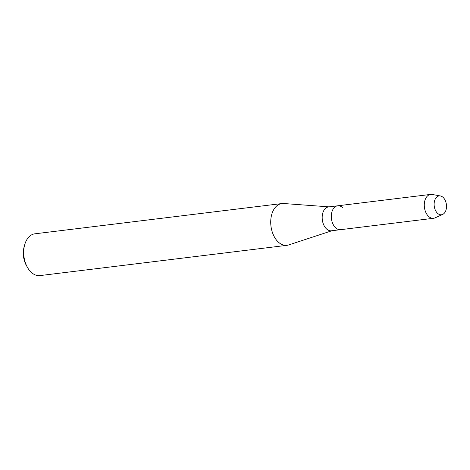 <?xml version="1.0" encoding="UTF-8"?>
<svg xmlns="http://www.w3.org/2000/svg" width="470" height="470" viewBox="0 0 470 470"><rect width="100%" height="100%" fill="white"/><g stroke="black" fill="none" stroke-linecap="round" stroke-linejoin="round"><path stroke-width="0.7" d="M443.316 197.606A9.5 6.133 83 0 0 434.897 199.891A9.5 6.133 83 0 0 437.317 213.069A9.5 6.133 83 0 0 445.736 210.789A9.5 6.133 83 0 0 443.316 197.606A9.5 6.133 83 0 0 440.384 195.949A9.5 6.133 83 0 0 434.327 201.947A9.5 6.133 83 0 0 437.317 213.069A9.5 6.133 83 0 0 442.652 214.432A9.5 6.133 83 0 0 446.5 206.923A9.5 6.133 83 0 0 443.316 197.606M342.93 207.952A12.026 7.761 83 0 0 337.671 205.801L328.554 206.917A12.026 7.761 83 0 0 322.273 215.689A12.026 7.761 83 0 0 326.221 228.637A12.026 7.761 83 0 0 331.479 230.788L340.597 229.671A12.026 7.761 83 0 1 335.339 227.521A12.026 7.761 83 0 0 340.597 229.671L433.575 218.28A12.026 7.761 83 0 0 435.067 217.857L442.652 214.432M337.671 205.801A12.026 7.761 83 0 0 331.391 214.573A12.026 7.761 83 0 0 335.339 227.521A12.026 7.761 83 0 1 331.391 214.573A12.026 7.761 83 0 1 337.671 205.801L430.649 194.41A12.026 7.761 83 0 0 424.369 203.181A12.026 7.761 83 0 0 428.317 216.13A12.026 7.761 83 0 0 433.575 218.28M329.047 206.859L283.61 203.51A21.044 13.583 83 0 0 281.882 203.551A21.044 13.583 83 0 0 270.89 218.897A21.044 13.583 83 0 0 277.799 241.562A21.044 13.583 83 0 0 287 245.322A21.044 13.583 83 0 0 288.686 244.946L331.967 230.729M281.882 203.551L34.845 233.819A21.044 13.583 83 0 0 24.646 244.935A21.044 13.583 83 0 0 27.383 267.271A21.044 13.583 83 0 0 30.762 271.83A21.044 13.583 83 0 0 39.962 275.59L287 245.322M24.646 244.935L24.099 246.944A17.437 11.251 83 0 0 26.367 265.45L27.383 267.271M440.384 195.949L432.2 194.457A12.026 7.761 83 0 0 430.649 194.41"/></g></svg>
